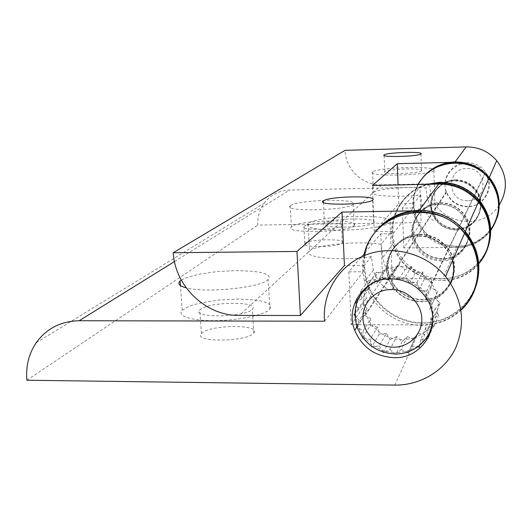 <?xml version="1.0" encoding="UTF-8"?>
<svg xmlns="http://www.w3.org/2000/svg" width="532" height="532" viewBox="0 0 532 532"><rect width="100%" height="100%" fill="white"/><g stroke="black" fill="none" stroke-linecap="round" stroke-linejoin="round"><path stroke-width="0.4" stroke-dasharray="2.66 2" d="M252.135 309.438L252.368 309.198C260.733 301.145 209.103 301.478 200.318 309.438L199.799 309.903C190.316 318.063 244.78 317.651 252.135 309.438M253.578 333.271L253.817 333.019C262.11 324.32 210.645 324.46 201.941 333.059L201.428 333.557C192.025 342.362 246.303 342.149 253.578 333.271M181.292 280.085L185.502 277.977L198.975 274.219L216.89 271.613L236.028 270.575L253.059 271.3L259.802 272.298L264.923 273.674L268.135 275.383L269.252 277.338L267.895 279.699C260.966 287.659 205.432 293.338 186.213 287.845M269.624 309.431L270.954 306.798L269.817 304.597L266.585 302.668L261.445 301.092L254.682 299.942L237.638 299.044L218.526 300.115L200.697 302.954L193.282 304.903L187.37 307.097L182.223 310.342C176.498 315.922 191.254 320.882 215.001 320.643C238.675 320.47 264.231 315.084 269.624 309.431M341.458 225.827L341.544 225.734C345.986 221.664 308.307 222.349 304.118 226.386L303.925 226.559C298.964 230.669 338.046 229.937 341.458 225.827M342.249 242.918L342.342 242.825C346.758 238.422 309.165 239.001 305.002 243.363L304.809 243.556C299.882 247.998 338.864 247.367 342.249 242.918M290.645 205.558C298.113 199.553 360.33 198.223 353.162 204.295L353.062 204.388C347.782 210.559 281.634 212.042 290.253 205.864L290.645 205.558M354.013 225.641L354.113 225.535C361.228 218.772 299.183 219.889 291.782 226.566L291.39 226.911C282.838 233.787 348.779 232.531 354.013 225.641M456.27 230.043C475.236 230.582 487.804 206.948 476.373 191.613C471.039 184.351 463.857 180.687 454.827 180.614C438.395 180.494 426.099 198.37 432.024 213.339C436.519 223.992 444.599 229.558 456.27 230.043M440.37 202.739C450.657 202.858 458.843 207.061 464.935 215.34C477.989 232.836 463.711 259.623 442.145 258.898C428.878 258.279 419.675 251.915 414.534 239.799C407.758 222.788 421.67 202.532 440.37 202.739M452.513 260.607L447.858 250.778C440.629 240.969 430.947 235.962 418.804 235.749C396.726 235.397 380.453 259.137 388.513 279.18C394.618 293.451 405.484 301.006 421.111 301.844C434.617 301.312 444.479 295.174 450.704 283.45M394.864 385.095L421.923 324.906C436.938 324.753 449.926 319.679 460.885 309.684M364.267 255.566L363.283 271.766L348.806 271.865L380.792 233.801L393.115 233.634L413.178 207.985L402.325 208.185L419.948 187.211L289.674 190.01C279.027 190.496 270.509 194.898 264.131 203.224C259.51 209.694 257.402 216.976 257.794 225.069L421.171 222.569L419.948 187.211M324.593 321.222L363.283 271.766M490.324 233.581C489.62 258.226 467.369 278.881 442.764 278.535L456.775 247.353C470.621 246.895 481.812 241.269 490.364 230.489M418.305 184.511C414.288 191.846 412.579 199.666 413.178 207.985M393.115 233.634C390.973 211.696 406.242 189.838 428.16 184.291M439.465 182.649C455.359 182.589 468.572 188.547 479.093 200.524L479.152 200.604M26.886 380.24L257.794 225.069M456.775 247.353L403.808 247.932L421.171 222.569M421.923 324.906L351.226 324.72L382.628 278.861L442.764 278.535M348.806 271.865L351.226 324.72M380.792 233.801L382.628 278.861M402.325 208.185L403.808 247.932M439.691 204.142C449.926 204.261 458.072 208.451 464.123 216.71C477.051 234.093 462.867 260.653 441.46 259.935C428.293 259.323 419.156 253.013 414.036 241.003C407.273 224.085 421.091 203.936 439.691 204.142M440.383 203.078C450.557 203.204 458.657 207.367 464.669 215.573C477.523 232.856 463.419 259.27 442.132 258.559C429.045 257.954 419.961 251.676 414.874 239.739C408.144 222.921 421.889 202.878 440.383 203.078M488.409 246.03C480.31 266.678 465.101 277.624 442.777 278.868C420.506 279.273 399.366 263.081 394.139 241.747C387.476 217.94 402.418 191.101 426.77 184.325M478.368 264.131C468.632 274.625 456.542 280.038 442.105 280.364C419.708 280.756 398.448 264.477 393.188 243.018C385.999 217.661 403.482 189.193 430.069 184.252M454.833 180.92C463.771 180.993 470.873 184.624 476.14 191.819C487.392 206.968 474.983 230.276 456.263 229.744C444.752 229.272 436.772 223.779 432.317 213.279C426.438 198.483 438.587 180.8 454.833 180.92M455.359 180.115C464.25 180.182 471.319 183.799 476.559 190.955C487.751 206.024 475.402 229.219 456.775 228.7C445.324 228.228 437.384 222.762 432.955 212.315C427.11 197.591 439.199 179.996 455.359 180.115M497.267 217.448C490.198 235.61 476.872 245.299 457.294 246.516C435.635 245.312 421.47 234.526 414.787 214.163C411.622 200.338 414.508 187.889 423.439 176.804M490.371 230.988C481.759 241.648 470.567 247.2 456.788 247.653C435.016 246.436 420.779 235.596 414.062 215.127C411.475 204.434 412.772 194.233 417.953 184.518M421.59 170.752L421.53 170.805C419.163 173.758 380.274 174.629 384.769 171.65L384.769 171.65C387.323 168.757 425.002 167.813 421.59 170.752M498.983 205.432C482.318 232.112 436.932 223.759 430.641 193.349L429.49 183.813L381.683 184.87L373.404 192.458C368.423 196.002 399.605 197.678 420.712 194.805L422.042 204.86C427.216 216.311 431.691 221.412 435.449 220.162L427.183 197.977L426.079 188.089C409.78 186.227 376.443 188.927 373.451 192.418L309.498 251.077C300.939 257.488 341.79 261.438 371.383 256.577L373.324 270.083C377.328 284.44 390.042 292.394 392.656 289.102L392.935 288.75C395.442 285.485 385.953 272.564 382.708 257.521L381.185 244.301C360.363 240.55 315.523 244.64 309.604 250.978L239.32 315.436M433.966 170.446L433.846 170.573C430.002 175.513 364.806 176.937 372.553 171.982L372.606 171.942C377.248 167.168 439.033 165.598 433.966 170.446M373.71 222.595L373.577 222.728C368.856 228.155 316.666 228.767 324.42 223.367L324.434 223.354C329.488 218.093 379.509 217.262 373.71 222.595M390.335 222.336L390.049 222.635C386.305 226.346 363.117 230.01 340.759 230.236C316.38 230.023 305.488 227.842 308.081 223.699L308.194 223.606C317.272 214.955 398.854 213.538 390.335 222.336M419.761 234.286C431.818 234.492 441.44 239.467 448.616 249.202C463.984 269.791 447.286 300.979 422.042 299.942C406.521 299.11 395.728 291.609 389.663 277.431C381.663 257.528 397.83 233.94 419.761 234.286M441.128 260.973C462.88 261.711 477.277 234.705 464.11 217.049C457.966 208.69 449.706 204.454 439.332 204.328C420.466 204.115 406.441 224.544 413.278 241.701C418.465 253.924 427.748 260.341 441.128 260.973M455.345 179.809C464.336 179.883 471.485 183.527 476.792 190.755C488.157 206.004 475.655 229.525 456.782 228.999C445.171 228.514 437.131 222.975 432.656 212.374C426.77 197.478 439.006 179.696 455.345 179.809M466.611 162.566C474.624 162.606 480.981 165.838 485.696 172.268C495.804 185.834 484.652 206.868 467.821 206.463C457.46 206.07 450.298 201.149 446.321 191.693C441.094 178.406 452.047 162.506 466.611 162.566M455.066 161.934L454.833 162.24C468.632 162.207 480.07 167.381 489.167 177.748L489.221 177.814M498.969 204.714C499.023 225.541 482.019 243.922 461.337 245.983C440.669 248.245 420.12 234.053 415.093 214.163L413.783 203.483L398.794 203.763L374.275 231.606L391.512 231.367L381.185 244.301M420.712 194.805L413.783 203.483M429.49 183.813L426.079 188.089M381.683 184.87C362.864 185.655 345.514 169.296 345.029 150.337M419.243 210.34L418.943 210.752C437.47 210.858 452.885 217.921 465.194 231.945L465.267 232.032M478.295 273.308C475.907 300.075 452.526 321.661 425.7 322.784C398.88 324.114 372.965 305.188 366.255 279.546L364.4 265.322L344.443 265.475M371.383 256.577L364.4 265.322M391.512 231.367L393.062 243.656C401.028 280.59 454.614 293.857 478.361 264.052M398.794 203.763L398.082 184.956M374.275 231.606L372.353 185.522M418.817 236.155C430.834 236.368 440.41 241.335 447.545 251.044C462.78 271.526 446.175 302.482 421.098 301.445C405.683 300.62 394.95 293.172 388.912 279.101C380.912 259.297 396.985 235.802 418.817 236.155M419.775 234.692C431.711 234.898 441.221 239.826 448.303 249.468C463.432 269.804 446.94 300.567 422.029 299.543C406.714 298.731 396.061 291.337 390.062 277.358C382.116 257.688 398.096 234.339 419.775 234.692M476.2 285.431C466.697 309.411 448.915 322.013 422.854 323.243C396.806 323.503 372.061 304.47 365.85 279.546C361.494 261.219 365.165 244.727 376.849 230.063M460.965 310.176C449.959 320.111 436.952 325.152 421.936 325.298C395.708 325.551 370.797 306.385 364.54 281.295C362.332 272.803 362.093 264.284 363.808 255.752M370.591 284.334C376.982 279.998 384.144 277.771 392.091 277.657C406.215 278.01 417.487 283.922 425.913 295.393C430.847 302.735 433.128 310.701 432.762 319.293M467.655 200.611C446.9 201.801 445.849 168.285 466.777 168.491C487.764 167.221 488.562 201.049 467.655 200.611M466.212 163.743C451.914 163.676 441.174 179.317 446.348 192.351C450.258 201.575 457.274 206.383 467.395 206.762C483.861 207.154 494.8 186.612 484.958 173.312C480.336 166.975 474.092 163.79 466.212 163.743M404.859 269.724L408.988 267.736L412.945 268.953L415.326 272.963L419.928 272.344L423.346 274.705L424.37 279.2L428.992 280.025L431.525 283.29L431.086 287.825L435.262 290.007L436.659 293.844L434.797 297.973L438.115 301.285L438.242 305.308L435.149 308.62L437.277 312.73L436.127 316.54L432.117 318.708L432.855 323.203L430.554 326.422L426.019 327.247L425.314 331.675L422.089 333.996L417.48 333.411L415.406 337.341L411.582 338.545L407.346 336.61L404.121 339.669L400.071 339.642L392.549 338.452L388.659 337.215L381.803 333.83L378.452 331.496L372.912 326.256L370.412 323.057L366.714 316.46L365.311 312.696L363.815 305.368L363.642 301.398L364.5 294.043L365.577 290.253L368.723 283.583L370.964 280.331L376.097 274.997L379.283 272.617L385.933 269.152L389.757 267.875L397.264 266.638L401.361 266.605L404.859 269.724L398.548 279.899L402.844 277.837L406.96 279.114L414.235 282.658L417.793 285.112L423.665 290.658L426.458 294.262L430.202 301.052L431.665 305.036L433.174 312.783L433.314 316.959L432.317 324.673M407.346 336.61L401.208 349.418L397.856 352.583L393.64 352.556L385.826 351.3L381.783 350.003L374.648 346.472L371.163 344.044L365.398 338.585L362.797 335.26L358.947 328.397L357.477 324.48L355.915 316.866L355.728 312.743L356.613 305.102L357.73 301.165L362.226 292.341M367.18 286.622L371.954 282.858L378.864 279.267L382.841 277.95L390.648 276.68L394.91 276.653L402.844 277.837L405.457 276.587L409.441 283.283L417.141 282.273L418.857 289.794L426.591 291.184L425.853 298.778L432.835 302.429L429.723 309.331L435.269 314.871L430.095 320.397L432.144 324.334M370.804 318.615L364.24 315.15L367.08 308.64L361.833 303.386L366.628 298.12L363.21 291.576L369.494 288.065L368.25 280.856L375.432 279.466L376.503 272.284L383.878 273.162L387.176 266.712L394.013 269.797L399.239 264.717L401.361 266.605L408.988 267.736L411.495 266.525L412.945 268.953L419.928 272.344L422.727 271.972L423.346 274.705L428.992 280.025L431.798 280.53L431.525 283.29L435.262 290.007L437.796 291.33L436.659 293.844L438.115 301.285L440.124 303.293L438.242 305.308L437.277 312.73L438.567 315.217L436.127 316.54L432.855 323.203L433.307 325.923L430.554 326.422L425.314 331.675L424.882 334.355L422.089 333.996L415.406 337.341L414.149 339.722L411.582 338.545L404.121 339.669L402.165 341.517L396.613 336.557L390.049 349.338L383.266 352.483L390.089 339.596L386.312 333.278L379.329 345.913L371.815 346.811L379.077 334.163L377.421 327.1L370.086 339.476L362.551 338.053L370.179 325.75L370.804 318.615L363.196 330.645L357.278 327.513M396.613 336.557L390.089 339.596M386.312 333.278L379.077 334.163M377.421 327.1L370.179 325.75M366.628 298.12L358.827 309.338L355.27 302.535L363.21 291.576M358.827 309.338L354.904 313.647M369.494 288.065L361.8 298.904L360.969 294.116M361.8 298.904L357.218 301.451M375.432 279.466L367.958 289.973L369.062 282.505L376.729 283.436L380.154 276.733L387.269 279.958L392.702 274.685L398.548 279.899M367.958 289.973L363.416 290.844M432.117 318.708L426.95 330.877L427.728 335.546L425.334 338.891L419.888 344.337L416.536 346.744L409.587 350.196L405.61 351.439L397.856 352.583L395.821 354.505L395.476 354.199M426.95 330.877L431.126 328.63M430.302 330.698L427.781 335.872M426.019 327.247L420.619 339.735L419.442 347.123L424.882 334.355M420.619 339.735L425.859 338.798M417.48 333.411L408.283 352.669L414.149 339.722M411.741 346.119L417.7 346.891M401.208 349.418L407.186 352.164M390.049 349.338L395.236 353.979M379.329 345.913L382.987 352.011M370.086 339.476L371.695 346.319M363.196 330.645L362.611 337.381M367.08 308.64L359.313 320.271L353.853 314.804L361.833 303.386M359.313 320.271L356.779 326.089M360.736 292.8L360.497 291.403L362.252 291.07M428.134 337.98L427.881 338.432M432.43 324.886L433.66 327.266L431.818 328.257M368.25 280.856L360.497 291.403M376.503 272.284L369.062 282.505M383.878 273.162L376.729 283.436M387.176 266.712L380.154 276.733M394.013 269.797L387.269 279.958M399.239 264.717L392.702 274.685M411.495 266.525L405.457 276.587M415.326 272.963L409.441 283.283M422.727 271.972L417.141 282.273M424.37 279.2L418.857 289.794M431.798 280.53L426.591 291.184M431.086 287.825L425.853 298.778M437.796 291.33L432.835 302.429M434.797 297.973L429.723 309.331M440.124 303.293L435.269 314.871M435.149 308.62L430.095 320.397M438.567 315.217L433.66 327.266M433.307 325.923L428.194 338.372M402.165 341.517L395.821 354.505M364.24 315.15L356.367 327.034M174.463 261.558L289.674 190.01M253.817 333.019L252.368 309.198M269.877 309.165L268.155 279.453M342.342 242.825L341.544 225.734M354.113 225.535L353.162 204.295M464.935 215.34L476.373 191.613M425.553 297.042L447.858 250.778M357.025 326.821L388.513 279.18M479.093 200.524L479.252 200.172M36.236 342.688L264.131 203.224M414.534 239.799L432.024 213.339M291.39 226.911L290.253 205.864M304.809 243.556L303.925 226.559M182.223 310.342L180.454 285.591M201.428 333.557L199.799 309.903M464.669 215.573L464.123 216.71M394.139 241.747L393.188 243.018M414.874 239.739L414.036 241.003M476.559 190.955L476.14 191.819M414.787 214.163L414.062 215.127M432.955 212.315L432.317 213.279M384.124 155.504L384.769 171.65M420.952 153.961L421.53 170.805M372.553 171.982L373.404 192.458M433.846 170.573L435.449 220.162M323.389 202.386L324.42 223.367M372.633 200.085L373.577 222.728M308.081 223.699L309.498 251.077M390.049 222.635L392.656 289.102M464.11 217.049L448.616 249.202M485.696 172.268L476.792 190.755M430.641 193.349L427.183 197.977M422.042 204.86L415.093 214.163M446.321 191.693L432.656 212.374M393.062 243.656L382.708 257.521M373.324 270.083L366.255 279.546M465.38 231.526L465.194 231.945M413.278 241.701L389.663 277.431M448.303 249.468L447.545 251.044M365.85 279.546L364.54 281.295M390.062 277.358L388.912 279.101M446.348 192.351L365.943 314.538M358.136 326.395L357.318 327.632M426.458 294.262L425.913 295.393M484.958 173.312L431.665 283.49"/><path stroke-width="0.8" d="M186.213 287.845C179.304 286.01 177.276 283.722 180.129 280.982L181.292 280.085M450.704 283.45C454.075 276.135 454.68 268.52 452.513 260.607M393.78 357.664C424.144 359.233 444.2 321.986 425.553 297.042C416.842 285.252 405.218 279.174 390.668 278.815C364.227 278.203 344.969 306.379 354.718 330.312C362.086 347.363 375.107 356.48 393.78 357.664M460.885 309.684C481.753 290.805 483.714 255.546 464.549 233.402C435.974 196.335 371.269 211.643 364.267 255.566M394.864 385.095C420.347 385.427 444.686 370.897 455.532 348.241C466.059 323.104 462.727 299.157 445.523 276.414C426.398 253.445 392.742 244.554 365.836 254.941C338.871 265.255 321.913 293.085 324.593 321.222L79.175 320.736C60.887 321.162 46.577 328.483 36.236 342.688C28.788 353.727 25.669 366.242 26.886 380.24L394.864 385.095M490.364 230.489C501.816 213.019 501.297 195.703 488.815 178.546C470.86 155.517 431.186 159.214 418.305 184.511M428.16 184.291L439.465 182.649M479.152 200.604C487.006 210.326 490.723 221.319 490.324 233.581M426.77 184.325L439.725 182.296C455.598 182.31 468.798 188.295 479.312 200.245C490.225 214.163 493.257 229.425 488.409 246.03M430.069 184.252L439.033 183.234C454.993 183.254 468.266 189.272 478.847 201.296C494.261 219.137 493.882 247.274 478.368 264.131M423.439 176.804C431.685 167.48 442.152 162.526 454.827 161.934C468.692 161.901 480.203 167.088 489.36 177.502C498.85 189.598 501.483 202.911 497.267 217.448M417.953 184.518C426.046 170.932 438.162 163.643 454.295 162.652C468.233 162.619 479.804 167.833 489.008 178.3C501.709 195.749 502.168 213.312 490.371 230.988M421.012 153.914L420.952 153.961C418.564 156.581 379.589 157.572 384.104 154.925L384.104 154.918C386.678 152.358 424.443 151.301 421.012 153.914M372.772 199.972L372.633 200.085C367.871 204.913 315.509 205.758 323.323 200.936L323.33 200.93C328.43 196.248 378.604 195.224 372.772 199.972M489.221 177.814C495.625 185.708 498.876 194.679 498.969 204.714M418.618 210.758L341.97 212.088L344.443 265.475L300.394 315.496L239.32 315.436C206.123 316.035 175.035 286.489 173.226 252.733L345.029 150.337L466.185 146.905C478.468 146.845 488.655 151.421 496.735 160.637C507.435 175.188 508.18 190.117 498.983 205.432M300.394 315.496L296.969 251.437L173.226 252.733M465.267 232.032C475.116 244.281 479.452 258.04 478.295 273.308M478.361 264.052C493.337 247.227 493.497 219.676 478.394 202.107C467.854 190.097 454.621 184.085 438.687 184.059L419.243 210.34M341.97 212.088L296.969 251.437M454.594 162.247L397.284 163.723L372.353 185.522L438.687 184.059M398.082 184.956L397.284 163.723M376.849 230.063C387.788 217.581 401.82 211.005 418.923 210.346C437.55 210.446 453.058 217.541 465.453 231.613C478.348 248.058 481.926 265.993 476.2 285.431M363.808 255.752C368.516 231.127 391.831 211.783 417.959 211.65C436.712 211.756 452.326 218.898 464.808 233.076C484.246 255.453 482.198 291.19 460.965 310.176M391.093 289.501C375.26 289.455 362.152 303.094 362.957 318.429C363.529 333.77 377.707 347.19 393.367 347.19C409.042 347.423 422.461 334.049 421.816 318.515C421.404 302.987 406.913 289.315 391.093 289.501M432.762 319.293C432.077 338.625 414.588 354.492 395.09 353.979C377.062 352.856 364.473 344.071 357.318 327.632C351.885 310.036 356.307 295.606 370.591 284.334M362.226 292.341L367.18 286.622M363.416 290.844L362.252 291.07M432.144 324.334L430.302 330.698M360.969 294.116L360.736 292.8M355.27 302.535L357.218 301.451M353.853 314.804L354.904 313.647M357.278 327.513L356.367 327.034L356.779 326.089M362.551 338.053L362.611 337.381M371.815 346.811L371.695 346.319M383.266 352.483L382.987 352.011M408.283 352.669L407.186 352.164M419.442 347.123L417.7 346.891M427.881 338.432L425.859 338.798M427.781 335.872L428.134 337.98M431.818 328.257L431.126 328.63M79.175 320.736L174.463 261.558M466.185 146.905L455.066 161.934M445.523 276.414L464.549 233.402M354.718 330.312L357.025 326.821M479.252 200.172L488.815 178.546M180.454 285.591L180.129 280.982M479.312 200.245L478.847 201.296M489.36 177.502L489.008 178.3M384.104 154.925L384.124 155.504M323.323 200.936L323.389 202.386M496.735 160.637L489.307 177.435M478.394 202.107L465.38 231.526M465.453 231.613L464.808 233.076"/></g></svg>
